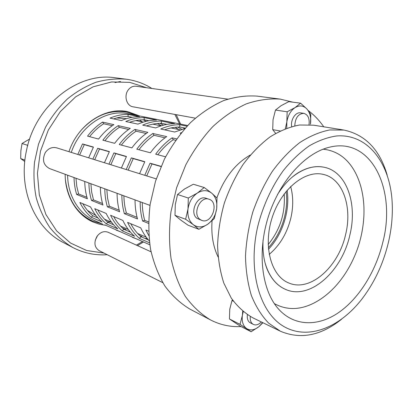 <?xml version="1.0" encoding="UTF-8"?>
<svg xmlns="http://www.w3.org/2000/svg" width="413" height="413" viewBox="0 0 413 413"><rect width="100%" height="100%" fill="white"/><g stroke="black" fill="none" stroke-linecap="round" stroke-linejoin="round"><path stroke-width="0.62" d="M127.963 114.396L139.579 116.719C133.492 116.678 127.431 117.963 121.396 120.565L110.008 118.118C115.96 115.588 121.949 114.349 127.963 114.396L128.175 116.502C123.342 116.43 118.505 117.23 113.663 118.903M132.181 117.318L128.175 116.502M144.08 117.612L156.47 120.085C150.286 120.069 144.122 121.417 137.968 124.127L125.805 121.515C131.876 118.882 137.963 117.581 144.08 117.612L144.282 119.785C139.372 119.729 134.452 120.57 129.522 122.31M148.954 120.735L144.282 119.785M161.271 121.045L174.518 123.688C168.241 123.694 161.973 125.108 155.701 127.937L142.686 125.139C148.871 122.398 155.066 121.035 161.271 121.045L161.462 123.286C156.481 123.244 151.478 124.132 146.455 125.95M166.883 124.39L161.462 123.286M184.869 128.557L174.72 132.021L160.755 129.021C167.059 126.161 173.357 124.726 179.66 124.716L179.841 127.028C174.782 127.008 169.697 127.942 164.586 129.842M185.251 128.128L179.841 127.028M179.66 124.716L187.032 126.187M180.832 133.332L180.151 133.187L181.415 132.614M146.228 121.303L143.177 119.785M157.498 123.446L161.292 125.779M163.429 125.16L159.898 123.301M165.747 124.158L166.269 124.504M175.179 127.276L178.7 129.537M181.797 129.341L177.75 127.075M183.222 127.715L184.534 128.629M122.573 228.136L125.882 229.566L124.194 229.416M113.152 224.62L113.534 224.662M104.917 224.915L149.821 244.79M139.702 235.555L141.938 236.525L140.657 236.422M128.464 231.27L129.827 231.399M120.095 231.631L116.29 230.175M146.316 239.024L146.501 238.502L147.617 238.982M144.777 238.358L146.501 238.502M136.28 238.797L132.423 237.325M91.288 217.253C86.637 213.299 82.832 208.369 79.874 202.473L90.581 206.944C93.56 212.958 97.401 217.976 102.094 221.998L91.288 217.253L92.786 215.767L98.051 218.059M82.837 203.712C85.553 208.457 88.867 212.478 92.786 215.767M106.275 223.836C101.567 219.788 97.716 214.734 94.732 208.673L106.167 213.449C109.171 219.633 113.054 224.78 117.808 228.895L106.275 223.836L107.803 222.292L113.714 224.863M97.742 209.933C100.483 214.806 103.833 218.931 107.803 222.292M122.274 230.857C117.504 226.722 113.616 221.533 110.607 215.297L122.852 220.408C125.872 226.778 129.79 232.065 134.602 236.272L122.274 230.857L123.833 229.256L130.462 232.137M113.663 216.577C116.425 221.59 119.816 225.818 123.833 229.256M149.547 242.834L139.387 238.373L140.983 236.706L148.417 239.938M130.714 223.691C133.492 228.848 136.915 233.19 140.983 236.706M139.387 238.373C134.561 234.14 130.632 228.812 127.607 222.39L140.75 227.878C143.048 232.87 145.908 237.227 149.32 240.949M148.825 235.642L145.856 230.01L148.577 231.146M84.753 181.477C84.841 187.533 85.713 193.305 87.375 198.787L76.684 194.487L78.609 193.965L86.942 197.295M75.992 178.266L76.777 186.309L78.609 193.965M76.684 194.487C75.021 189.118 74.144 183.47 74.041 177.549M100.364 187.197C100.416 193.454 101.278 199.407 102.945 205.054L91.521 200.455L93.488 199.907L102.512 203.516M90.891 183.728L91.655 192.024L93.488 199.907M91.521 200.455C89.853 194.931 88.986 189.108 88.909 183M117.085 193.325C117.106 199.794 117.953 205.937 119.615 211.761L107.38 206.836L109.383 206.263L119.187 210.176M106.828 189.567L107.561 198.126L109.383 206.263M107.38 206.836C105.713 201.141 104.856 195.137 104.809 188.824M135.041 199.907C135.025 206.598 135.851 212.948 137.508 218.962L124.37 213.676L126.414 213.062L137.08 217.321M123.905 195.824C124.003 201.874 124.84 207.62 126.414 213.062M124.37 213.676C122.707 207.801 121.866 201.601 121.856 195.075M148.504 223.387L142.619 221.017L144.705 220.366L148.541 221.9M142.258 202.551C142.32 208.808 143.135 214.75 144.705 220.366M142.619 221.017C140.962 214.951 140.146 208.544 140.172 201.787M77.809 154.447L82.497 143.941L84.304 144.638L79.632 155.014M82.497 143.941L93.441 147.059L88.656 157.823M93.353 147.219L84.304 144.638M92.858 159.134L97.685 148.267L99.518 148.979L94.711 159.712M97.685 148.267L109.383 151.607L104.453 162.748M109.295 151.772L99.518 148.979M108.955 164.152L113.926 152.898L115.79 153.626L110.839 164.741M113.926 152.898L126.466 156.475L121.386 168.024M126.373 156.651L115.79 153.626M126.213 169.531L131.339 157.864L133.234 158.607L128.128 170.13M131.339 157.864L144.813 161.71L139.573 173.692M144.72 161.886L133.234 158.607M144.767 175.313L150.058 163.202L151.984 163.961L146.713 175.917M160.977 166.532L151.984 163.961M150.058 163.202L161.06 166.341M187.667 125.511L128.381 113.766C106.559 108.82 80.163 125.769 71.289 152.412M67.598 175.189C67.825 195.881 79.028 213.882 94.603 220.568L101.17 223.474M87.556 136.14C91.913 130.415 96.916 125.733 102.563 122.088L113.843 124.643C108.113 128.386 103.028 133.192 98.593 139.062L87.556 136.14M102.873 140.198C107.339 134.271 112.45 129.414 118.216 125.635L130.265 128.366C124.416 132.253 119.218 137.24 114.675 143.321L102.873 140.198M119.254 144.535C123.828 138.391 129.057 133.353 134.943 129.424L147.849 132.351C141.876 136.393 136.558 141.571 131.897 147.885L119.254 144.535M136.811 149.186C141.504 142.81 146.852 137.575 152.862 133.487L166.713 136.626C160.616 140.838 155.174 146.223 150.394 152.784L136.811 149.186M165.587 156.811L155.68 154.183C160.492 147.555 165.969 142.108 172.097 137.849L176.609 138.871M102.563 122.088L103.709 123.75C98.428 127.111 93.725 131.422 89.59 136.677M112.264 125.712L103.709 123.75M118.216 125.635L119.372 127.343C113.983 130.833 109.177 135.299 104.943 140.745M128.655 129.476L119.372 127.343M134.943 129.424L136.109 131.189C130.611 134.814 125.691 139.449 121.355 145.092M146.202 133.502L136.109 131.189M152.862 133.487L154.034 135.304C148.422 139.078 143.394 143.894 138.944 149.754M165.03 137.828L154.034 135.304M172.097 137.849L173.284 139.723C167.554 143.657 162.407 148.67 157.849 154.761M175.618 140.26L173.284 139.723M142.593 122L139.439 120.018M107.241 221.812L110.963 222.003M263.035 240.376C262.534 251.558 263.912 261.197 267.165 269.297C271.455 279.312 277.619 286.028 285.651 289.451L285.703 289.472M323.178 149.176C336.492 150.699 346.837 157.823 354.215 170.533C365.572 190.372 366.997 218.141 358.69 245.229C349.992 272.141 332.795 294.257 312.006 303.994C298.656 310.148 286.095 310.024 274.33 303.617M324.35 167.286L324.298 167.275C315.754 165.453 306.849 167.404 297.582 173.13C290.262 177.884 283.592 184.983 277.572 194.415M243.242 311.645L242.359 315.491C241.682 321.613 243.107 325.976 246.638 328.583C250.366 330.777 254.439 330.157 258.858 326.724L262.647 322.589M247.382 314.701C246.948 318.201 247.692 320.782 249.612 322.445L253.391 324.437C255.983 325.521 258.631 324.69 261.341 321.954M262.931 322.729L258.858 326.724L251.135 331.732L240.046 324.355L242.359 315.491L242.736 311.226M232.493 299.926L231.987 300.535L229.747 309.296L229.452 318.975L240.521 326.311L251.135 331.732M233.412 301.211L231.987 300.535M240.046 324.355L229.452 318.975M216.68 208.684C217.398 201.967 215.741 196.784 211.709 193.15C207.409 189.887 202.623 189.856 197.347 193.067C192.184 196.733 189.061 202.055 187.982 209.024C187.321 215.978 189.102 221.208 193.325 224.703C197.77 227.754 202.546 227.615 207.662 224.29C212.618 220.599 215.627 215.4 216.68 208.684L214.301 218.601L207.662 224.29L198.865 229.303L193.325 224.703L185.638 219.262L187.982 209.024L188.297 198.034L197.347 193.067L204.223 187.523L211.709 193.15L217.001 198.039L216.68 208.684M208.957 199.221L205.932 198.255C197.125 194.786 189.061 213.087 197.094 218.394L201.797 220.397C211.972 224.558 219.561 202.091 208.957 199.221C200.135 195.741 192.035 214.141 200.083 219.468L201.797 220.397M204.223 187.523L193.315 184.244L184.497 189.03L177.544 194.508L175.288 204.611L174.988 215.343L180.657 219.984L188.152 225.261L198.865 229.303M188.297 198.034L177.544 194.508M185.638 219.262L174.988 215.343M285.306 128.711L286.834 121.949L287.159 111.789L295.032 107.612L300.597 103.183L306.859 108.939L310.808 114.293L310.483 124.158C311.283 117.824 310.075 112.754 306.859 108.939C303.421 105.465 299.477 105.026 295.032 107.612C290.675 110.648 287.938 115.423 286.834 121.949L286.746 128.164M309.038 124.68C309.724 118.397 307.969 114.613 303.772 113.332L300.514 112.857C295.589 111.851 290.411 119.847 291.681 126.59M300.597 103.183L288.821 101.639L281.119 105.676L275.471 110.064L273.034 119.703L272.714 129.646L275.652 133.373M287.159 111.789L275.471 110.064M280.169 130.973L272.714 129.646M120.503 81.506L114.984 82.564M29.664 139.005L22.044 143.487L20.867 150.864L20.691 158.566L24.759 161.514M27.537 146.104L27.785 145.164M22.044 143.487L27.511 145.283M20.691 158.566L24.909 160.12M269.173 254.398C279.895 245.301 287.133 233.133 290.881 217.899C293.4 206.789 293.328 196.314 290.654 186.475M292.781 102.161L280.251 99.115L257.154 96.131C246.277 95.351 235.105 96.843 223.624 100.602C212.179 105.697 201.198 112.976 190.682 122.444C180.677 133.063 171.922 145.273 164.431 159.088L155.546 181.101L150.156 204.218C148.344 219.83 148.479 234.852 150.564 249.292C153.719 263.086 158.515 275.357 164.952 286.106C172.18 295.78 180.466 303.426 189.815 309.043L210.424 319.884C220.108 324.871 230.315 327.101 241.047 326.58M343.977 130.069L313.772 125.201L299.626 125C289.771 126.827 279.911 130.797 270.04 136.92C260.366 144.24 251.409 153.378 243.174 164.333C235.555 176.16 229.298 189.009 224.404 202.876C220.428 217.042 218.162 231.151 217.594 245.203C218.028 258.91 220.103 271.532 223.81 283.086L231.301 298.16C237.532 306.652 244.713 313.204 252.844 317.819L280.36 331.211L268.651 323.131C261.641 315.8 255.884 306.606 251.388 295.548C247.759 283.571 245.792 270.438 245.498 256.148C246.22 241.471 248.672 226.716 252.854 211.879C257.965 197.337 264.444 183.852 272.291 171.426C280.752 159.908 289.911 150.296 299.771 142.583C309.807 136.125 319.801 131.912 329.75 129.945L343.977 130.069C365.391 134.715 379.79 149.723 387.177 175.081M388.127 243.582C391.483 229.716 392.835 216.092 392.185 202.711C390.311 163.92 368.37 133.616 336.729 135.949C327.669 137.25 318.506 140.559 309.239 145.882C300.075 152.34 291.444 160.559 283.328 170.548C271.759 186.593 262.844 206.046 257.697 226.644C247.428 271.279 260.071 313.255 284.221 326.719C308.408 340.384 339.744 327.437 361.571 299.497C374.039 283.318 382.892 264.681 388.127 243.582M341.582 319.228C320.958 335.723 300.55 339.718 280.36 331.211M250.33 155.009C235.358 163.62 224.207 177.92 216.866 197.899M212.055 220.79C211.095 234.574 213.103 246.628 218.085 256.953M323.766 126.812C319.332 120.436 314.169 115.02 308.268 110.57M280.251 99.115C269.271 98.346 257.96 99.931 246.313 103.869C234.677 109.197 223.49 116.796 212.747 126.672C202.504 137.741 193.521 150.466 185.804 164.849L176.609 187.76L170.956 211.792C169 228.002 169.031 243.577 171.044 258.523C174.152 272.781 178.937 285.429 185.396 296.477C192.659 306.4 201.002 314.2 210.424 319.884M382.675 242.875C396.712 190.651 371.922 136.331 329.337 147.245C305.176 152.965 279.56 181.09 268.305 216.763C257 252.426 261.785 290.163 278.259 308.738C293.906 326.42 317.618 326.807 338.19 312.878C358.804 298.785 375.577 271.847 382.675 242.875M265.172 263.277C269.183 276.56 276.044 285.3 285.755 289.492C310.049 300.266 341.892 271.336 349.806 235.271C357.679 204.198 346.884 171.865 324.401 167.301C314.045 165.148 303.405 168.349 292.487 176.909M345.573 234.703C352.542 207.125 342.971 178.586 323.25 174.4C304.975 169.805 281.021 189.216 272.043 217.945C262.864 246.613 271.3 276.271 288.894 283.019C310.349 292.327 338.541 266.757 345.573 234.703M156.264 178.896L56.689 147.864C52.115 146.754 48.306 148.339 45.27 152.619C41.94 159.831 43.38 165.159 49.596 168.592L149.981 205.38M151.055 251.801L108.067 232.24C103.911 230.764 100.209 232.158 96.962 236.417C93.705 242.586 94.412 247.32 99.079 250.619L162.779 282.662M250.293 316.477C249.953 319.843 250.712 322.321 252.565 323.911L253.391 324.437M227.749 99.135L136.047 86.245C132.821 85.919 130.126 87.277 127.958 90.318C123.745 96.208 126.77 105.976 132.95 106.791L195.297 118.164M303.772 113.332C298.227 113.766 295.233 117.932 294.779 125.831M125.944 111.975L123.332 111.061M88.914 219.871L91.578 220.63M95.233 240.34L97.551 235.606M126.027 95.883L126.233 94.484M72.884 247.547L63.163 242.431C35.219 228.518 18.064 189.851 26.282 151.519C34.862 105.258 78.382 71.656 115.237 77.799L126.13 79.208C116.239 78.424 106.213 79.43 96.059 82.228C86.012 86.064 76.498 91.603 67.526 98.852C59.049 106.988 51.744 116.383 45.621 127.039L38.533 144.091L34.527 162.113C33.412 174.353 33.98 186.242 36.236 197.77C39.411 208.864 44.005 218.864 50.025 227.78C56.72 235.906 64.34 242.493 72.884 247.547C83.787 253.143 95.233 255.533 107.225 254.718M180.595 124.112L176.186 114.675M151.896 88.47C144.08 83.56 135.49 80.468 126.13 79.208M137.477 245.621L143.306 242.106M142.428 241.657L136.362 245.115M103.983 253.086L86.694 250.521L70.556 243.056L56.627 230.888L45.931 214.548L39.323 194.951L37.418 173.336L40.464 151.199L48.295 130.105L60.339 111.567L75.682 96.833L93.178 86.802L111.582 81.955L129.703 82.357L146.46 87.706M174.844 114.432L179.593 123.91M139.806 116.027L127.813 111.68C105.289 106.662 78.078 124.179 68.95 151.685M65.151 174.291C65.115 195.943 76.704 214.915 92.935 221.946L99.296 224.182L105.904 225.353M136.879 115.449L127.08 112.197C110.132 109.362 94.778 115.423 81.02 130.379M65.409 179.738C68.062 199.882 77.138 213.671 92.636 221.105L102.651 224.099M126.564 118.655L116.693 117.968M87.453 210.408L95.924 215.519M268.46 249.271C282.575 234.579 290.225 210.398 287.128 190.259M268.326 247.712C281.635 233.567 288.868 210.687 286.121 191.462M284.175 193.945C285.481 212.917 280.143 229.788 268.166 244.558M86.591 218.405L92.636 221.105M120.586 110.927L127.08 112.197M104.572 219.246L111.562 222.261M120.565 226.138L128.288 229.468M137.674 233.515L146.223 237.201M135.779 120.575L143.234 122.134M152.825 124.137L161.065 125.857M171.065 127.942L180.182 129.842"/></g></svg>
